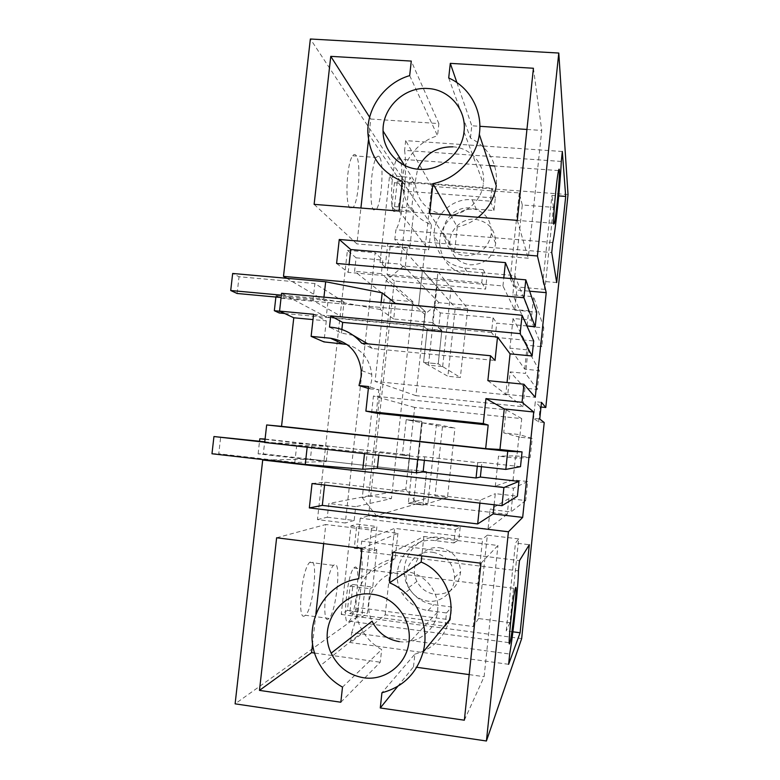<?xml version="1.0" encoding="UTF-8"?>
<svg xmlns="http://www.w3.org/2000/svg" width="780" height="780" viewBox="0 0 780 780"><rect width="100%" height="100%" fill="white"/><g stroke="black" fill="none" stroke-linecap="round" stroke-linejoin="round"><path stroke-width="0.58" stroke-dasharray="3.9 2.92" d="M544.225 422.546L538.639 421.96L533.549 418.382L539.74 419.026M541.486 402.344L535.294 401.71L533.549 418.382M538.639 421.96L540.218 406.936L540.989 407.014M521.664 638.596L357.503 616.639L358.488 607.669L450.313 619.846L451.688 607.006L433.846 604.675C423.618 603.096 415.584 597.967 409.744 589.28C393.88 566.787 414.209 533.062 441.051 537.469L458.874 539.633L460.239 526.861L368.55 515.863L394.3 281.034L485.608 289.097L486.954 276.529L469.209 274.989C451.688 272.074 441.86 261.865 439.744 244.374L434.187 236.34C436.39 254.494 446.589 265.083 464.753 268.086L483.171 269.665L481.777 282.711L387.036 274.433L390.156 245.993L387.777 243.448L385.174 267.199L405.073 268.915L400.433 264.137L409.939 177.314L414.326 184.265L411.733 207.977L391.852 206.427L394.183 209.41L397.293 181.087L404.157 191.1L495.329 198.032L493.994 210.541L476.278 209.157C456.836 207.168 438.36 225.03 439.744 244.374M568.025 194.571L405.113 182.364L404.157 191.1M475.186 219.268C488.709 221.656 495.544 229.73 495.7 243.487C492.999 257.478 484.536 264.605 470.301 264.849C457.918 262.772 451.103 255.528 449.845 243.107C449.231 229.866 461.926 217.893 475.186 219.268M524.725 369.164L527.231 345.296L541.808 346.681L543.777 327.863L527.026 326.303L528.664 310.801L438.925 302.669L424.778 314.32L415.954 395.665L522.98 406.721L524.93 388.216L537.332 389.464L539.302 370.598L524.725 369.164L509.906 348.182L528.041 349.918L525.574 373.425L510.139 371.904L507.712 394.943L375.053 381.43L386.149 280.507L403.64 265.99L514.849 275.564L512.811 294.86L533.637 296.702L531.18 320.131L513.045 318.474L509.906 348.182M515.6 455.842L530.205 457.441L532.194 438.487L519.782 437.161L521.732 418.626L414.677 407.404L405.795 489.235L417.183 503.695L507.244 514.283L508.892 498.595L525.691 500.536L527.69 481.533L513.074 479.875L515.6 455.842L498.488 456.163L495.319 486.135L513.503 488.202L511.007 511.924L490.094 509.467L488.026 529.045L376.321 515.658L362.281 497.65L373.454 395.996L506.142 409.783L503.704 432.871L519.149 434.528L516.662 458.162L498.488 456.163M518.71 538.912L487.354 535.129L478.53 618.54L509.925 622.674L518.71 538.912L515.463 543.046L529.308 544.723M439.949 547.784C452.829 550.505 459.722 558.538 460.619 571.857C458.601 587.028 450.05 594.516 434.947 594.321C426.855 593.014 420.839 588.695 416.93 581.373C408.31 565.646 422.487 544.918 439.949 547.784M544.869 289.38L513.659 286.65L522.298 204.974L553.468 207.363L544.869 289.38L542.919 281.365L551.938 195.39L558.733 195.907M540.218 406.936L535.294 401.71M494.11 504.777L495.29 493.652L517.403 496.197M520.504 466.654L481.913 462.365L481.445 466.694M357.503 616.639L235.111 703.843M405.113 182.364L310.352 39M512.07 278.645L516.808 290.072L529.659 291.203M434.499 307.242L440.31 312.926L493.087 317.772L491.517 332.543L495.193 337.34L496.704 323.144L526.909 325.942M495.193 337.34L533.705 340.977M487.861 380.64L505.791 394.28L507.039 382.561M505.791 394.28L535.265 397.283M336.59 263.455L348.212 272.395L502.944 285.948L514.693 310.089L516.808 290.072M514.693 310.089L536.737 312.088M556.696 282.555L542.919 281.365M522.298 204.974L519.275 192.933L431.808 186.361L422.604 270.952L510.208 278.528L513.659 286.65M422.604 270.952L394.816 239.538L551.752 252.515M552.796 242.492L395.889 229.73L394.816 239.538M561.288 161.45L404.606 150.384C407.677 173.599 402.568 220.33 395.889 229.73M562.331 151.486L405.678 140.624L404.606 150.384M553.468 207.363L551.938 195.39M431.808 186.361L405.678 140.624M487.354 535.129L482.596 539.058L394.602 528.382L361.706 541.144L519.48 560.625M512.899 631.81L506.24 630.932L515.463 543.046M478.53 618.54L473.323 626.554L385.193 614.835L350.571 642.603L351.673 632.541L509.691 654.03M508.618 664.307L350.571 642.603M509.925 622.674L506.24 630.932M351.673 632.541C359.639 612.047 364.874 564.184 360.613 551.148L518.408 570.853M360.613 551.148L361.706 541.144M393.832 211.526C389.386 207.597 391.745 165.955 396.893 158.954C397.907 157.355 398.834 157.199 399.652 158.486C403.942 164.141 401.339 204.184 396.328 210.873L393.832 211.526M348.757 621.67L349.294 621.173C356.099 614.533 361.306 562.946 354.734 567.236L353.857 567.986C346.964 574.743 341.913 628.046 348.757 621.67M281.57 293.29L326.245 317.031L327.853 302.591L286.738 278.285M385.174 267.199L380.035 262.382L389.571 175.802L394.456 182.774L391.852 206.427M387.036 274.433L394.3 281.034M360.243 518.212L357.065 547.141L376.818 549.598L372.723 587.077L352.96 584.522L349.762 613.567L445.058 626.291L446.491 612.953L427.966 610.516C417.349 608.868 409.012 603.525 402.948 594.496C386.49 571.106 407.628 536.084 435.464 540.676L453.97 542.938L455.383 529.678L360.243 518.212L368.55 515.863M357.065 547.141L354.256 548.282L356.918 524.111L376.896 526.539L374.254 550.777L354.256 548.282M352.96 584.522L350.093 586.121L347.422 610.379L341.25 614.435L351 525.915L356.918 524.111M349.762 613.567L358.488 607.669M266.194 459.956L310.372 459.206L312.039 444.259L264.693 442.474M350.123 208.075C344.731 204.107 346.7 162.669 352.706 155.776C353.886 154.196 354.978 154.06 355.992 155.347C361.228 161.041 358.956 200.879 353.096 207.47L350.123 208.075M317.46 519.617L327.308 517.218L328.828 503.5L368.657 495.885L390.185 299.627L354.588 271.323L356.09 257.819L347.412 250.36L317.46 519.617L345.306 522.99L375.131 252.701L382.824 260.101L381.332 273.663L354.588 271.323M304.756 615.751C296.712 621.943 301.645 568.913 309.738 562.37L310.772 561.649C318.532 557.534 313.375 608.839 305.389 615.274L304.756 615.751M445.058 626.291L450.313 619.846M446.491 612.953L451.688 607.006M453.97 542.938L458.874 539.633M455.383 529.678L460.239 526.861M481.777 282.711L485.608 289.097M483.171 269.665L486.954 276.529M397.293 181.087L491.878 188.165L490.493 201.152L472.105 199.748C451.922 197.701 432.754 216.265 434.187 236.34M490.493 201.152L493.994 210.541M491.878 188.165L495.329 198.032M464.792 255.733C479.7 255.46 488.572 247.991 491.4 233.327C491.244 218.917 484.078 210.473 469.921 207.987C456.037 206.564 442.738 219.131 443.381 232.996C444.697 246.002 451.834 253.578 464.792 255.733M539.302 370.598L528.041 349.918M527.231 345.296L513.045 318.474M541.808 346.681L531.18 320.131M543.777 327.863L533.637 296.702M527.026 326.303L512.811 294.86M528.664 310.801L514.849 275.564M438.925 302.669L403.64 265.99M424.778 314.32L386.149 280.507M415.954 395.665L375.053 381.43M522.98 406.721L507.712 394.943M524.93 388.216L510.139 371.904M537.332 389.464L525.574 373.425M513.074 479.875L495.319 486.135M527.69 481.533L513.503 488.202M530.205 457.441L516.662 458.162M532.194 438.487L519.149 434.528M519.782 437.161L503.704 432.871M521.732 418.626L506.142 409.783M414.677 407.404L373.454 395.996M405.795 489.235L362.281 497.65M417.183 503.695L376.321 515.658M507.244 514.283L488.026 529.045M508.892 498.595L490.094 509.467M525.691 500.536L511.007 511.924M473.323 626.554L482.596 539.058M432.91 552.298C446.404 555.165 453.628 563.589 454.574 577.571C454.642 591.581 441.285 603.233 427.664 601.107C419.182 599.732 412.893 595.198 408.788 587.506C399.779 571.018 414.628 549.295 432.91 552.298M519.275 192.933L510.208 278.528M368.375 388.43L369.661 388.82L371.641 380.513L371.767 374.39C369.817 358.898 361.54 348.923 346.944 344.458M369.661 388.82L378.797 389.766L368.579 386.558M376.233 413.176L378.797 389.766M361.706 343.258L372.226 348.494L495.027 360.467M353.203 335.322L341.465 333.089L329.491 327.113M372.226 348.494L367.741 343.834M341.465 333.089L341.864 329.482M327.853 302.591L425.363 311.552L423.774 326.186L326.245 317.031M491.517 332.543L438.721 327.59L441.86 330.301L427.226 328.926L423.774 326.177M313.599 314.291L326.293 320.853L313.004 319.595M326.293 320.853L323.944 341.894M312.039 483.551L324.899 482.186L480.188 500.233L495.29 493.652M479.885 503.119L480.188 500.233M312.039 444.259L409.783 455.13L408.135 470.281L310.372 459.206M477.302 466.226L477.672 462.686L424.759 456.797L417.944 456.895L402.344 455.159L409.783 455.13L408.135 470.281L411.938 469.93L426.611 471.588L423.121 471.978L426.611 471.588L411.938 469.94L408.32 503.334L411.938 469.94L408.135 470.281L263.328 453.872L258.112 453.863L326.274 461.594L294.801 462.452L218.751 453.784L220.691 436.878M477.672 462.686L481.913 462.365M324.577 485.014L324.899 482.186M399.331 641.628C417.241 644.456 435.269 630.64 437.434 612.29C440.485 593.258 425.646 573.7 406.897 571.769C381.244 567.499 360.136 597.538 372.07 621.163M276.627 537.781L325.796 524.511L323.671 543.64M315.89 613.811L312.585 643.529M362.037 548.418L397.927 533.306L325.796 524.511M397.927 533.306L395.158 558.792L358.702 578.809M395.158 558.792C363.031 562.838 344.974 603.769 362.993 631.625C367.653 639.278 373.873 645.255 381.664 649.555L342.498 687.112M340.831 702.224L380.279 662.21L381.664 649.555M314.779 653.084L380.279 662.21M392.847 552.25L423.891 536.465L421.805 555.857M480.987 563.228L497.952 545.493L423.891 536.465M464.353 720.203L484.117 676.689L497.952 545.493M397.702 686.4L413.498 666.841L416.744 667.3M469.19 674.612L484.117 676.689M413.498 666.841L414.872 654.127L381.927 692.767M414.872 654.127C432.559 649.282 444.073 637.904 449.426 619.993M348.212 272.395L349.079 264.537M437.999 271.703L451.123 288.025L436.936 286.777L422.448 270.358L437.999 271.713L434.187 306.93L437.999 271.703L422.448 270.358L418.626 305.516L425.363 311.552L423.735 326.566L427.186 329.306L423.598 362.417L427.226 328.926M493.087 317.772L496.704 323.144M452.887 146.825C471.198 147.693 485.862 165.233 483.385 183.553C481.699 201.776 463.613 216.655 445.526 214.832C426.972 211.809 416.832 200.986 415.126 182.364L417.602 169.172M533.423 68.25L541.73 130.435L528.255 258.229L454.555 252.057L457.265 226.98L450.606 215.114M517.306 220.37L528.255 258.229M429.692 213.466L454.555 252.057M448.705 77.981L470.457 138.07C489.43 148.093 498.04 163.985 496.275 185.747M478.15 217.288C471.91 222.183 464.948 225.41 457.265 226.98M470.457 138.07L471.783 125.765L479.846 126.311M456.914 82.602L471.783 125.765M526.939 129.451L541.73 130.435M314.125 204.36L356.928 243.896L360.906 208.046M368.501 139.649L370.783 119.028L438.867 123.571L411.274 61.084M369.652 117.244L370.783 119.028M409.675 75.611L437.541 135.817L438.867 123.571M402.314 181.36L431.438 224.903C413.536 217.162 403.825 203.56 402.305 184.09C401.271 162.767 416.627 141.668 437.541 135.817M431.438 224.903L428.727 249.902L356.928 243.896M399.058 211.048L428.727 249.902M502.944 285.948L503.792 277.924M385.193 614.835L394.602 528.382M390.156 245.993L409.812 247.64L413.819 210.951L394.183 209.41M413.819 210.951L411.733 207.977M394.456 182.774L414.326 184.265M389.571 175.802L409.939 177.314M380.035 262.382L400.433 264.137M409.812 247.64L407.677 245.105L405.073 268.915M407.677 245.105L387.777 243.448M376.818 549.598L374.254 550.777M351 525.915L371.494 528.411L376.896 526.539M371.494 528.411L361.774 617.175L367.439 613.051L370.1 588.715L350.093 586.121M341.25 614.435L361.774 617.175M347.422 610.379L367.439 613.051M372.723 587.077L370.1 588.715M379.509 157.034C378.593 155.746 377.598 155.893 376.496 157.482C370.958 164.434 368.774 205.988 373.659 209.937L376.379 209.303C381.781 202.663 384.238 162.708 379.509 157.034M327.308 517.218L354.169 520.465L355.68 506.688L328.828 503.5M368.657 495.885L391.443 498.556L355.68 506.688M390.185 299.627L412.893 301.694L391.443 498.556M412.893 301.694L381.332 273.663M356.09 257.819L382.824 260.101M347.412 250.36L375.131 252.701M354.169 520.465L345.306 522.99M328.448 618.94C321.048 625.238 326.05 572.042 333.499 565.393L334.444 564.661C341.572 560.45 336.385 611.91 329.033 618.452L328.448 618.94M451.123 288.025L442.66 366.581L438.243 363.851L441.86 330.301M436.936 286.777L428.444 365.167L442.66 366.581M417.944 456.895L421.795 421.327L406.204 419.669L422.214 422.789L436.43 424.31L427.889 503.539L422.994 505.06L426.611 471.588L422.994 505.069L408.32 503.334L413.654 501.862L427.889 503.539M422.214 422.789L413.654 501.862M440.31 312.926L438.721 327.59M417.661 459.566L421.795 421.337L406.204 419.679L402.344 455.159L379.06 452.566L364.64 452.419L264.722 442.221M265.083 439.033L409.783 455.13L402.344 455.159L406.204 419.679L442.455 426.748L454.935 428.084L436.43 424.31M424.759 456.797L424.378 460.317M428.444 365.167L423.598 362.398L438.243 363.851L441.821 330.681L432.49 322.608L434.158 307.213M378.768 455.218L379.06 452.566M447.505 497.425L422.994 505.069L408.32 503.344L434.996 495.973L447.505 497.425L454.935 428.084M442.455 426.748L434.996 495.973M265.044 439.354L327.961 446.355L296.712 445.36L264.771 441.792M364.504 453.628L364.64 452.419M211.975 453.765L218.751 453.784M265.015 439.023L263.328 453.872M258.112 453.863L259.545 441.217M326.274 461.594L327.961 446.355M294.801 462.452L296.712 445.36M437.999 271.713L467.737 308.695L455.276 307.564L447.886 376.272L423.598 362.417L438.243 363.86L460.356 377.52L447.886 376.272M275.886 297.034L276.032 295.756L280.936 298.272L425.363 311.552L418.626 305.516L422.448 270.368L455.276 307.564M432.49 322.608L393.695 318.991L395.372 303.673M467.737 308.695L460.356 377.52M276.032 295.756L344.009 301.987L314.866 283.53L239.041 276.744L232.664 273.468M393.695 318.991L380.348 309.533L381.137 302.377M380.348 309.533L323.749 299.023L281.365 295.142M279.805 311.22L342.332 317.08L312.965 300.446L281.093 297.521M284.661 313.502L423.735 326.566M441.821 330.681L427.186 329.306M280.936 298.272L279.269 312.994M342.332 317.08L344.009 301.987M312.965 300.446L314.866 283.53M237.12 293.485L239.041 276.744M323.749 299.023L323.953 297.16M427.966 610.516L433.846 604.675M435.464 540.676L441.051 537.469M464.753 268.086L469.209 274.989M472.105 199.748L476.278 209.157M558.568 170.576L494.764 165.984M489.625 165.614L396.893 158.954M553.595 223.265L396.328 210.873M349.294 621.173L509.262 642.691M353.857 567.986L515.278 588.529M409.734 589.28L402.948 594.496M495.7 243.487L491.4 233.327M449.845 243.107L443.381 232.996M454.574 577.571L460.619 571.857M408.788 587.506L416.93 581.373M371.767 374.39L361.208 370.422M437.434 612.29L408.827 642.866M362.993 631.625L320.395 665.603M404.527 165.389L415.126 182.364M464.002 131.869L483.385 183.553M367.887 133.136L402.305 184.09M352.706 155.776L376.496 157.482M353.096 207.47L376.379 209.303M333.499 565.393L309.738 562.37M329.033 618.452L305.389 615.274"/><path stroke-width="1.17" d="M522.668 517.413L508.424 531.775L486.418 741L521.664 638.596L544.225 422.546L539.74 419.026L540.608 410.68L541.486 402.344L545.795 407.511L568.025 194.571L558.782 53.04L537.44 255.986L546.224 292.656L535.265 397.283L523.946 384.257L522.044 402.305L533.715 411.996L522.668 517.413L493.145 513.932L494.11 504.777M565.695 196.423L556.696 282.555L551.752 252.515L552.796 242.492C555.311 232.537 560.293 184.87 561.288 161.45L562.331 151.486L565.695 196.423L558.733 195.907M529.308 544.723L519.48 560.625L518.408 570.853C518.544 583.645 513.435 632.502 509.691 654.03L508.618 664.307L520.104 632.775L529.308 544.723M559.348 169.942C559.221 168.685 558.967 168.889 558.568 170.576C556.657 177.957 552.786 220.438 553.663 224.143L554.385 223.333C556.237 216.245 560.04 175.461 559.348 169.942M509.74 643.334L509.925 642.779C512.284 635.378 517.686 582.718 515.57 587.691L515.278 588.529C512.889 596.008 507.39 650.5 509.74 643.334M540.989 407.014L545.795 407.511M365.878 411.119L483.298 423.569L488.173 425.051L376.233 413.176L365.878 411.119L368.579 386.558L359.005 385.573L361.081 376.847L361.208 370.422C358.585 352.034 348.319 341.299 330.418 338.227L311.123 336.365L313.599 314.291L279.562 311.103L281.57 293.29L522.073 315.237L533.705 340.977L532.126 355.992L510.071 353.866L507.039 382.561M522.044 402.305L485.95 398.599L483.298 423.569M522.073 315.237L520.133 333.635L330.74 315.9L329.491 327.113C342.43 327.941 353.174 333.323 361.706 343.258L490.513 355.738L487.861 380.64L523.946 384.257M485.95 398.599L504.25 408.935L533.715 411.996M505.81 469.414L264.693 442.474L266.672 424.954L507.721 451.298L505.81 469.414L520.504 466.654L522.054 451.903L499.96 449.494L504.25 408.935M477.302 466.226L476.044 477.974L480.353 477.048L481.445 466.694M480.353 477.048L518.953 481.416L517.403 496.197L501.988 505.693L503.9 487.539L518.953 481.416M508.424 531.775L309.328 507.907L322.315 505.391L477.672 523.936L493.145 513.932M486.418 741L235.111 703.843L262.704 460.015L503.9 487.539M309.328 507.907L312.039 483.551L501.988 505.693M363.49 677.742C384.755 681.223 406.224 664.804 408.827 642.866C412.493 620.129 394.865 596.71 372.606 594.341C342.157 589.163 317.09 624.897 331.178 653.152C337.925 666.939 348.699 675.129 363.49 677.742M276.627 537.781L259.467 690.388L340.831 702.224L342.498 687.112C333.265 681.934 325.904 674.758 320.395 665.603C299.12 632.258 320.58 583.557 358.702 578.809L362.037 548.418L276.627 537.781M392.847 552.25L389.532 582.777C415.262 593.395 430.638 624.838 423.082 652.129C416.686 673.53 402.968 687.073 381.927 692.767L380.279 707.967L464.353 720.203L480.987 563.228L392.847 552.25M558.782 53.04L310.352 39L283.491 276.373L523.916 297.745L525.808 279.835L536.737 312.088L535.207 326.713L526.909 325.942M537.44 255.986L339.261 239.48L336.59 263.455L525.808 279.835M427.859 88.52C404.566 86.512 382.258 107.757 383.058 131.001C382.921 150.745 399.165 168.168 419.035 169.299C440.476 171.337 461.984 153.524 464.002 131.869C466.966 110.087 449.563 89.388 427.859 88.52M533.423 68.25L517.306 220.37L429.692 213.466L432.939 183.651C456.524 179.107 476.297 158.184 479.32 134.374C482.82 110.984 469.813 87.214 448.705 77.981L450.294 63.365L533.423 68.25M314.125 204.36L330.769 56.355L411.274 61.084L409.675 75.611C384.91 82.748 366.707 107.874 367.887 133.136C369.652 156.214 381.118 172.282 402.314 181.36L399.058 211.048L314.125 204.36M339.261 239.48L350.747 249.532L505.421 262.606L512.07 278.645M546.224 292.656L529.659 291.203M520.104 632.775L512.899 631.81M266.672 424.954L281.541 426.338L293.777 317.782L279.562 311.103M286.738 278.285L283.491 276.373M262.704 460.015L266.194 459.956M346.944 344.458L323.944 341.894L311.123 336.365M368.375 388.43L359.005 385.573M499.96 449.494L485.667 448.636L488.173 425.051M490.513 355.738L495.027 360.467L497.523 337.009L510.071 353.866M367.741 343.834L353.203 335.322M330.74 315.9L342.654 322.394L341.864 329.482M520.133 333.635L532.126 355.992M497.523 337.009L342.654 322.394M313.004 319.595L293.777 317.782M477.672 523.936L479.885 503.119M507.721 451.298L522.054 451.903M485.667 448.636L281.541 426.338M476.044 477.974L423.121 471.978L416.227 472.719L417.661 459.566M322.315 505.391L324.577 485.014M331.178 653.152L372.07 621.163C377.783 632.678 386.87 639.502 399.331 641.628M259.467 690.388L311.581 652.636L314.779 653.084M323.671 543.64L315.89 613.811M312.585 643.529L311.581 652.636M421.805 555.857L421.132 562.048L389.532 582.777M380.279 707.967L397.702 686.4M416.744 667.3L469.19 674.612M423.082 652.129L449.426 619.993C455.735 597.149 442.806 570.882 421.132 562.048M523.916 297.745L535.207 326.713M349.079 264.537L350.747 249.532M434.158 307.213L395.401 303.401L382.18 292.861L325.679 281.755L232.664 273.468L230.714 290.511L237.12 293.485L281.093 297.521M417.602 169.172C424.642 154.128 436.41 146.679 452.887 146.825M450.606 215.114L432.939 183.651M479.32 134.374L496.275 185.747C494.305 198.5 488.26 209.011 478.15 217.288M450.294 63.365L456.914 82.602M479.846 126.311L526.939 129.451M360.906 208.046L368.501 139.649M330.769 56.355L369.652 117.244M503.792 277.924L505.421 262.606M424.378 460.317L423.121 471.978M416.227 472.719L377.335 468.302L378.768 455.218M259.545 441.217L259.818 438.769L265.083 439.033M259.818 438.769L265.044 439.354M264.771 441.792L213.944 436.546L264.722 442.221M377.335 468.302L362.788 469.267L364.504 453.628M362.788 469.267L305.253 464.412L211.975 453.765L213.944 436.546M305.253 464.412L307.174 447.223M381.137 302.377L382.18 292.861M281.365 295.142L230.714 290.511M284.661 313.502L279.269 312.994L274.336 310.703L279.805 311.22M274.336 310.703L275.886 297.034M323.953 297.16L325.679 281.755M342.361 343.678L330.418 338.227M494.764 165.984L489.625 165.614M554.385 223.333L553.595 223.265M509.262 642.691L509.925 642.779M383.058 131.001L404.527 165.389"/></g></svg>
